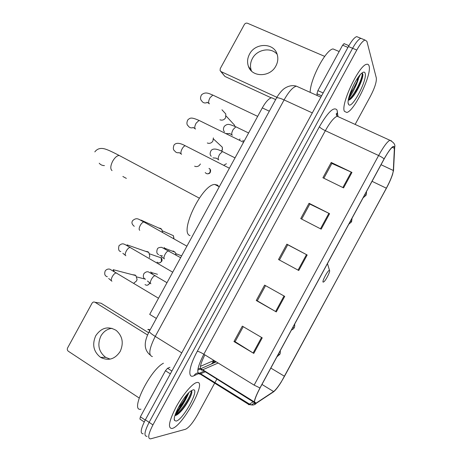 <?xml version="1.0" encoding="UTF-8"?>
<svg xmlns="http://www.w3.org/2000/svg" width="462" height="462" viewBox="0 0 462 462"><rect width="100%" height="100%" fill="white"/><g stroke="black" fill="none" stroke-linecap="round" stroke-linejoin="round"><path stroke-width="0.69" d="M150.029 330.087L148.897 329.383L147.759 329.504M200.439 366.343L213.97 360.452M156.375 318.445L149.717 314.379L262.289 107.894C265.731 101.831 268.849 98.446 271.639 97.742L273.695 98.689M358.726 86.787L362.878 74.336L358.726 86.787M349.197 96.194L353.13 89.12L349.197 96.194M358.42 37.318L356.693 36.608C354.418 37.434 351.663 40.743 348.423 46.535L145.351 419.808C140.696 428.996 139.974 433.668 143.185 433.812M362.537 39.016L360.839 38.317C358.587 39.16 355.838 42.481 352.598 48.285L149.139 422.349C144.473 431.554 143.722 436.209 146.893 436.324L147.06 436.29M172.124 428.453C182.525 426.478 207.421 380.63 197.107 382.478L196.708 382.542C192.342 383.402 182.565 394.935 175.883 407.397C168.959 421.217 167.654 428.251 171.974 428.493L172.124 428.453C182.525 426.478 207.421 380.63 197.107 382.478L196.708 382.542C192.342 383.402 182.565 394.935 175.883 407.397C168.959 421.217 167.654 428.251 171.974 428.493L172.124 428.453M344.433 111.336L346.766 112.48C354.262 111.296 372.049 74.44 369.08 65.979C368.676 64.524 367.827 63.97 366.539 64.322C358.824 65.379 340.332 104.955 344.433 111.336L346.766 112.48C354.262 111.296 372.049 74.44 369.08 65.979C368.676 64.524 367.827 63.97 366.539 64.322C358.824 65.379 340.332 104.955 344.433 111.336M255.417 403.569C253.309 403.228 254.862 398.019 260.071 387.93L384.124 159.032C387.947 152.131 390.927 148.036 393.064 146.76C393.994 146.333 394.433 146.852 394.375 148.319L393.335 170.495C392.85 174.393 390.529 180.296 386.359 188.196L284.505 376.282C280.139 384.136 276.501 389.229 273.602 391.557L255.417 403.569M255.197 403.979L273.417 391.932C275.34 390.523 277.91 387.272 281.144 382.178L386.394 188.282C389.166 183.114 391.233 178.453 392.602 174.313L393.537 170.143L394.594 147.944C394.046 144.046 390.546 147.707 384.089 158.922L259.967 387.947C254.62 398.29 253.032 403.638 255.197 403.979M358.46 78.886C355.896 86.382 352.575 93.116 348.492 99.082M188.883 392.619C185.51 400.797 180.925 408.258 175.115 415.003M356.693 36.608L360.839 38.317C358.587 39.16 355.838 42.481 352.598 48.285L149.139 422.349C144.473 431.554 143.722 436.209 146.893 436.324M323.856 178.228L331.883 163.456L351.957 172.43L331.219 162.468L322.909 177.766L343.572 187.89L351.957 172.43M331.849 163.519L331.219 162.468M301.674 219.086L309.829 204.071L329.585 213.675L309.055 203.28L300.733 218.607L321.188 229.158L329.585 213.675M309.806 204.112L309.055 203.28M262.231 337.838L242.331 326.149L233.968 341.551L253.788 353.401L262.231 337.838M243.243 326.686L235.1 341.684L253.788 353.401M235.123 341.637L233.968 341.551M284.725 296.373L264.611 285.123L256.26 300.496L276.293 311.914L284.725 296.373M265.535 285.637L257.288 300.826L276.293 311.914M257.299 300.802L256.26 300.496M279.446 260.019L287.734 244.762L307.178 254.989L286.856 244.167L278.517 259.517L298.758 270.501L307.178 254.989M287.722 244.773L286.856 244.167M355.145 124.417L370.507 96.119C374.734 87.919 376.674 81.878 376.328 77.991L366.892 41.326L365.003 40.038C362.774 40.893 360.037 44.225 356.791 50.04L152.939 424.896C148.262 434.113 147.488 438.767 150.612 438.848L185.574 429.244C188.941 427.616 192.931 422.747 197.557 414.639L214.668 383.131M215.003 382.507L216.817 379.175M163.444 363.224C149.838 370.079 129.389 412.139 140.985 409.188M186.885 394.75C185.262 398.879 182.328 403.303 178.084 408.027M176.138 421.073C183.114 419.975 200.306 388.334 193.104 389.847L190.24 391.406C183.166 396.743 172.118 417.267 174.59 420.484L176.138 421.073M174.931 415.615C176.317 415.477 178.153 414.241 180.428 411.908C186.082 406.098 191.863 395.507 191.892 391.955L191.528 390.581M191.204 390.69C192.013 393.999 182.207 410.475 175.092 415.084M191.892 391.903C191.684 395.495 185.32 406.508 179.418 412.433L176.207 415.246M110.147 359.13L105.648 357.345C98.706 351.83 97.112 344.739 100.866 336.065C103.476 331.56 107.172 328.973 111.954 328.309M95.738 335.758C91.926 344.554 93.532 351.755 100.554 357.351C108.379 361.22 114.928 359.251 120.195 351.438C123.862 343.116 122.545 336.122 116.239 330.446C108.177 325.814 101.34 327.587 95.738 335.758M184.569 399.434L186.896 394.739M170.351 373.85L165.454 370.738L140.379 416.811L145.218 420.05M148.602 332.744L101.051 303.216L95.045 302.287L147.557 334.979M95.045 302.287C93.844 301.709 92.839 302.021 92.03 303.228L67.614 347.903C67.025 349.255 67.256 350.363 68.301 351.224L139.143 397.984M144.231 421.962L139.917 419.069L140.379 416.811M165.454 370.738L167.55 368.283L169.929 367.33M329.498 270.414C328.43 269.207 321.668 281.681 323.134 282.161L324.018 281.716C326.264 279.706 330.521 270.975 329.516 270.426L329.498 270.414M218.699 186.498L217.55 185.129L214.79 184.459C202.113 184.28 178.875 232.559 190.026 235.614M122.863 176.49L126.357 178.39M132.334 274.682L135.175 275.069L135.868 275.6L137.07 279.343L136.544 280.913L134.02 283.015M137.018 279.637L136.925 280.007M145.466 251.288L147.909 251.738L148.804 252.454L149.798 256.15L149.307 257.536M158.633 227.962L160.637 228.43L161.706 229.331L162.607 232.369M200.369 163.964L200.231 164.247C199.168 165.962 197.696 166.736 195.801 166.574L194.612 166.193M213.363 137.895L212.924 140.985C211.763 142.827 210.17 143.59 208.143 143.272L207.294 142.972M224.324 112.37L225.797 113.975L225.612 117.741C224.347 119.71 222.638 120.455 220.49 119.981L219.958 119.768M225.237 118.318L224.128 119.375M173.031 250.941L175.15 252.24L176.12 254.995M226.397 163.739L223.793 165.257M239.992 138.97L239.31 140.119M251.53 71.061L251.334 70.582C249.925 66.597 250.271 62.589 252.373 58.564C257.039 49.295 271.084 46.818 277.171 54.343M249.503 54.187C247.366 58.27 247.014 62.33 248.44 66.372C252.021 77.541 270.23 77.385 275.901 65.927C277.905 62.116 278.338 58.293 277.206 54.458C274.053 42.568 255.209 42.533 249.503 54.187M347.944 47.413L342.613 45.178L317.891 90.61L323.163 92.966M271.217 97.834L224.942 76.455L220.749 71.419M324.688 56.381L247.528 23.267C246.234 22.869 245.183 23.279 244.375 24.486L220.253 68.624L220.12 70.628L221.102 71.627L276.9 97.315M317.232 95.542L316.949 93.734L317.891 90.61M342.613 45.178L344.202 43.653M335.816 50.11L333.067 48.943C325.866 49.474 310.187 79.21 310.158 92.354M360.343 74.573L357.242 80.971L357.854 77.789M357.242 80.971C355.59 85.268 353.222 89.374 350.127 93.289M348.29 100.248C349.48 100.115 350.953 98.984 352.725 96.853C357.929 90.783 363.219 78.309 362.895 74.411L361.896 73.071M348.388 104.054L348.631 104.493C351.761 109.817 367.602 79.834 365.13 73.25C364.605 71.633 363.323 71.749 361.29 73.597C355.134 78.938 346.194 100.208 348.388 104.054M361.856 73.106C364.12 74.844 355.007 95.051 348.342 99.919M362.895 74.411C363.161 78.153 357.553 90.927 351.836 97.505L349.809 99.642M269.323 111.192L262.289 107.894M299.012 87.335L296.35 86.14C292.781 87.179 288.698 91.776 284.09 99.925L155.249 336.417C149.116 348.689 148.175 355.411 152.414 356.583M181.762 352.881L155.249 336.417C151.478 334.038 149.492 332.374 149.29 331.439L149.44 331.162M145.351 419.808L152.939 424.896M348.423 46.535L356.791 50.04M336.567 115.35L336.371 113.623M150.133 354.978C147.597 352.928 146.044 350.398 145.478 347.395C144.658 343.202 145.928 337.884 149.29 331.439L276.565 97.898C277.529 97.436 280.036 98.106 284.09 99.925L312.318 112.907M320.871 97.182L296.35 86.14C292.602 85.095 288.819 85.747 285.008 88.098C280.786 90.616 276.42 97.875 276.565 97.898L276.386 98.233M212.711 361.001L212.924 361.856M204.862 354.856C200.133 364.368 199.122 369.473 201.836 370.166L218.145 363.011M199.624 373.152L194.046 375.693C187.376 379.146 188.773 366.73 197.32 351.253L319.392 126.738C320.241 127.847 322.222 129.164 325.34 130.688L203.834 354.227C197.563 366.603 196.177 373.238 199.676 374.133L205.099 371.875M319.392 126.738C328.06 111.902 333.934 106.329 337.023 110.008L337.959 116.257M339.339 117.209L337.168 116.222C333.98 117.492 330.035 122.315 325.34 130.688L378.621 155.509C383.396 146.893 387.139 141.805 389.853 140.246L391.435 140.846M252.916 402.009L248.498 404.706M194.046 375.693C195.299 373.463 197.153 372.615 199.619 373.134L200.162 374.053L248.903 404.568L251.461 404.914L249.624 404.169L199.619 373.134L203.956 371.159M254.192 403.107L251.461 404.914C253.274 405.255 254.816 404.793 256.098 403.54M200.595 368.855L197.794 370.097M215.286 361.261L212.277 363.6M393.537 170.143L394.704 147.135C395.484 144.727 393.867 142.429 389.853 140.246L337.168 116.222L336.209 113.981L336.463 113.646L336.763 114.46L337.468 111.81M271.795 393.018L273.417 391.932M394.594 147.944L394.704 147.135M384.089 158.922C383.015 157.883 381.19 156.745 378.621 155.509L254.14 385.129L259.967 387.947M254.14 385.129L203.834 354.227C200.843 352.448 198.672 351.455 197.32 351.253M386.359 188.196L372.043 181.323M393.335 170.495L381.04 164.72M394.375 148.319L392.226 147.332M256.295 403.141L254.435 401.98M254.244 401.865L202.887 369.877L200.525 368.809L216.239 361.844M273.602 391.557L261.966 384.442M284.505 376.282L270.836 368.075M211.417 363.981L214.351 360.683M198.065 368.451L200.525 368.809L254.181 402.46M306.473 254.614L298.065 270.12M284.032 295.986L275.606 311.521M261.544 337.433L253.107 352.991M328.875 213.323L320.484 228.794M351.241 172.101L342.862 187.543M175.953 412.682C180.48 407.028 184.234 400.924 187.22 394.369M175.554 413.721C180.659 407.571 184.794 400.854 187.959 393.566M167.55 368.283L171.887 371.032M112.035 170.605C110.193 169 110.406 165.858 112.688 161.174C114.824 157.542 116.996 155.642 119.202 155.463L120.755 156.289M104.418 165.592C102.298 165.592 100.566 164.807 99.215 163.225M149.798 282.992L149.295 283.708C148.065 285.406 146.645 285.695 145.028 284.575M116.828 273.158L116.21 272.909C115.009 273.077 113.75 274.226 112.433 276.357C111.042 279.031 110.874 280.648 111.931 281.208M135.868 275.6L113.178 269.681L114.351 271.783M149.607 282.871L149.295 283.708M158.795 257.039L161.117 257.842C162.133 259.095 162.324 260.273 161.694 261.377L161.486 261.365C160.175 263.132 158.703 263.386 157.063 262.127M130.607 247.626L130.041 247.436C128.892 247.597 127.685 248.706 126.426 250.75C125.029 253.43 124.832 255.093 125.843 255.746M148.804 252.454L127.062 244.86L127.876 246.182M149.642 253.881L161.117 257.842L161.486 261.365M144.375 222.124L143.867 221.985C142.77 222.141 141.609 223.21 140.396 225.179C139.004 227.858 138.785 229.568 139.738 230.313M161.706 229.331L140.91 220.056L141.262 220.565M171.263 234.731L173.406 235.678L173.833 238.681M207.282 173.816C208.899 173.804 209.892 173.319 210.256 172.355L210.129 172.193C208.501 174.197 206.866 174.318 205.22 172.574M186.019 146.154L185.279 145.778C184.315 145.917 183.298 146.87 182.23 148.625C180.833 151.305 180.532 153.159 181.335 154.175L181.572 154.296M179.158 152.674C177.241 153.055 175.751 152.472 174.7 150.918C173.175 149.971 172.944 148.031 174.007 145.08C175.958 142.515 179.712 142.746 185.279 145.778L229.4 168.226M209.725 168.78L210.129 169.3L210.129 172.193M221.489 151.109L222.262 149.954L221.31 151.028M199.792 120.778L199.064 120.42L196.142 123.163C194.745 125.849 194.421 127.743 195.172 128.852L195.542 129.031M193.208 127.61C191.014 128.251 189.339 127.662 188.178 125.849C186.683 124.769 186.527 122.817 187.722 119.999C190.211 117.7 191.141 117.053 199.064 120.42L243.538 142.29M221.084 146.05L222.326 147.205L222.262 149.954M213.548 95.426L212.832 95.085L210.037 97.73C208.639 100.416 208.293 102.356 208.997 103.557L209.494 103.794M207.224 102.529C204.782 103.459 202.922 102.893 201.657 100.82C200.254 99.497 200.179 97.534 201.426 94.935C205.573 91.228 209.182 93.734 212.832 95.085L257.669 116.372M233.472 124.007L234.5 125.127L234.76 126.293M278.413 354.088L279.724 354.371C280.22 353.921 280.399 352.691 280.261 350.681M155.544 275.849L155.041 275.67C153.985 275.866 152.83 276.992 151.576 279.048C150.214 281.658 149.977 283.235 150.872 283.772M150.722 271.922L152.541 274.185M292.879 327.402L294.115 327.818C294.635 327.315 294.814 326.085 294.652 324.128M162.474 255.861L159.725 255.417M168.994 250.935L168.538 250.802C167.521 250.993 166.412 252.079 165.211 254.06C163.848 256.67 163.588 258.287 164.432 258.916M164.056 247.482L165.667 249.185M350.56 220.969L351.518 221.887L348.81 224.197M223.042 151.871L222.424 151.559L219.6 154.36C218.231 156.976 217.873 158.772 218.526 159.748L218.78 159.875M216.049 158.137L212.947 157.888M364.94 194.433L365.829 195.484L363.115 197.794M236.475 127.096L235.868 126.802L233.16 129.504C231.791 132.12 231.41 133.963 232.016 135.02L232.38 135.199M229.706 133.651L226.213 133.57M221.102 71.627L224.942 76.455M321.61 95.825L316.949 93.734M355.157 93.006C358.887 85.88 361.342 79.372 362.531 73.481M359.927 84.24L362.872 75.167M348.781 97.765L356.635 82.444M149.815 330.474L148.256 329.504M275.647 99.59L271.639 97.742M393.399 171.275L393.641 169.387M365.003 40.038L360.839 38.317M336.931 115.922L336.838 115.102M255.763 403.447L254.429 402.616M187.179 394.415C184.188 400.976 180.451 407.051 175.97 412.641M174.324 418.994L174.59 420.484M180.428 411.908L179.418 412.433M105.648 357.345L100.554 357.351M199.295 198.14L119.202 155.463C110.297 150.837 105.902 148.914 102.939 148.539C99.555 148.077 96.853 149.191 94.831 151.888M214.79 184.459L219.277 186.798M329.516 270.426L327.471 263.571M147.644 285.123L149.497 283.726M111.382 280.752L108.668 278.482M107.334 276.75C104.839 276.01 104.135 274.058 105.221 270.882C106.526 269.288 108.096 268.728 109.921 269.202L158.512 298.25M145.443 279.163L136.775 276.934M113.178 269.681L113.537 271.269M159.65 262.843L161.677 261.4M125.358 255.319L122.863 253.309M120.801 251.524C118.74 251.293 118.139 249.341 119.005 245.674C122.846 242.666 123.198 243.445 130.041 247.436L172.713 272.199M127.062 244.86L127.177 245.778M134.269 226.322C131.803 224.284 131.306 222.338 132.779 220.49C137.174 216.903 138.779 219.548 143.867 221.985L186.902 246.177M174.001 238.773L173.406 235.678L162.48 230.856M181.116 153.921L179.135 152.564M210.268 172.332C210.753 170.946 210.707 169.935 210.129 169.3L208.986 168.399M195.01 128.655L193.104 127.402M222.389 150.115L222.326 147.205L213.479 138.987M208.893 103.424L207.034 102.258M221.956 109.777L225.797 113.975M234.852 126.34L234.5 125.127L226.137 116.049M279.672 354.464L276.986 356.728M150.445 283.397L147.459 281.035M145.576 279.227C144.999 279.013 142.123 277.945 143.93 273.585C145.634 271.887 147.228 271.367 148.7 272.031L166.996 282.698M151.923 273.81L151.611 272.632L157.49 274.301M294.086 327.87C293.965 328.453 293.064 329.215 291.389 330.151M164.062 258.564C160.505 256.312 161.677 256.936 161.261 256.445M158.703 254.568C156.785 253.979 156.335 252.119 157.357 248.983C157.802 247.886 159.234 247.337 161.665 247.326L180.625 257.692M165.229 248.937L165.153 248.4L175.15 252.24M181.63 255.844L175.924 253.678M218.376 159.557L216.043 158.068M211.278 156.26C209.892 155.041 209.783 153.234 210.943 150.826C212.595 148.244 216.418 148.487 222.424 151.559L235.037 157.888M352.079 218.168L351.565 221.806M231.912 134.881L229.649 133.501M224.428 131.768C223.163 130.324 223.123 128.517 224.307 126.351C227.743 123.285 229.013 124.134 235.868 126.802L248.608 132.987M243.953 141.528L242.804 140.315M366.401 191.742C366.585 193.549 366.418 194.762 365.892 195.368M251.334 70.582L248.44 66.372M343.965 43.59L348.908 45.663M333.067 48.943L339.16 51.525M348.169 103.101L348.631 104.493M352.725 96.853L351.836 97.505"/></g></svg>
